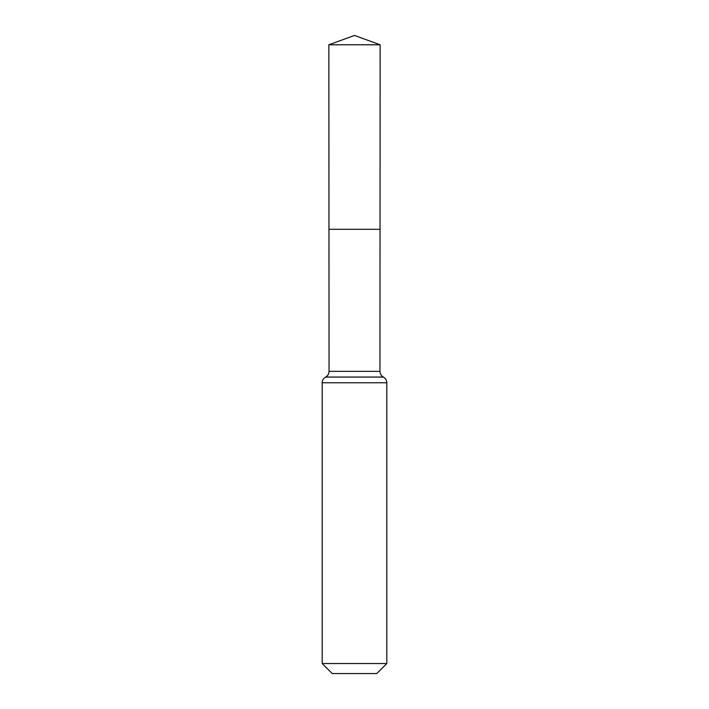 <?xml version="1.0" encoding="UTF-8"?>
<svg xmlns="http://www.w3.org/2000/svg" width="709" height="709" viewBox="0 0 709 709"><rect width="100%" height="100%" fill="white"/><g stroke="black" fill="none" stroke-linecap="round" stroke-linejoin="round"><path stroke-width="1.06" d="M386.813 663.535L376.789 673.55L332.211 673.55L322.187 663.535L386.813 663.535L386.813 382.771C386.715 380.254 385.59 378.358 383.409 377.082L383.339 377.046C381.158 375.77 380.033 373.873 379.944 371.348L329.056 371.348L328.967 229.299L380.033 229.299L328.967 229.299L328.852 44.782L354.5 35.45L380.148 44.782L328.852 44.782L354.5 35.45M322.187 663.535L322.187 382.771C322.285 380.254 323.41 378.358 325.591 377.082L383.409 377.082M379.944 371.348L380.148 44.782M383.339 377.046L325.661 377.046C327.842 375.77 328.967 373.873 329.056 371.348M386.813 382.771L322.187 382.771"/></g></svg>
